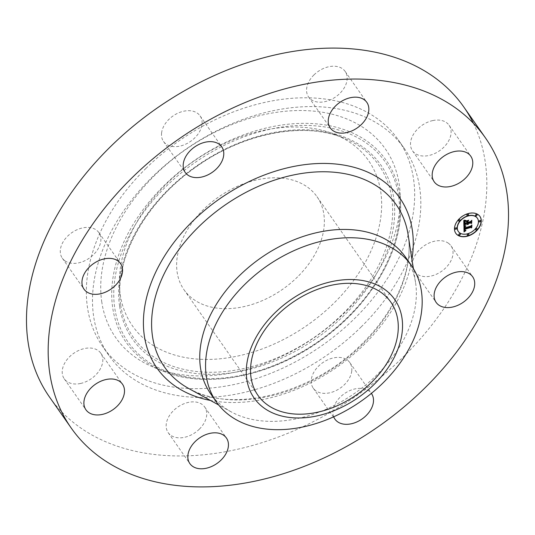 <?xml version="1.0" encoding="UTF-8"?>
<svg xmlns="http://www.w3.org/2000/svg" width="535" height="535" viewBox="0 0 535 535"><rect width="100%" height="100%" fill="white"/><g stroke="black" fill="none" stroke-linecap="round" stroke-linejoin="round"><path stroke-width="0.4" stroke-dasharray="2.67 2.01" d="M448.377 243.211A22.309 15.441 -35 0 1 451.012 245.853A22.309 15.441 -35 0 1 443.716 269.673A22.309 15.441 -35 0 1 417.086 274.087A22.309 15.441 -35 0 1 414.458 271.452A22.309 15.441 -35 0 1 421.754 247.625A22.309 15.441 -35 0 1 448.377 243.211M473.408 123.284A252.868 175.019 -35 0 1 403.423 356.785A252.868 175.019 -35 0 1 49.541 397.084M361.339 326.745A180.355 124.829 -35 0 1 108.933 355.487A180.355 124.829 -35 0 1 151.987 177.306A180.355 124.829 -35 0 1 404.386 148.563A180.355 124.829 -35 0 1 361.339 326.745M351.742 370.996A22.309 15.441 -35 0 1 335.131 391.005A22.309 15.441 -35 0 1 313.249 388.176A22.309 15.441 -35 0 1 311.303 379.763A22.309 15.441 -35 0 1 327.915 359.747A22.309 15.441 -35 0 1 349.796 362.576A22.309 15.441 -35 0 1 351.742 370.996M199.408 429.09A22.309 15.441 -35 0 1 168.184 432.648A22.309 15.441 -35 0 1 173.507 410.606A22.309 15.441 -35 0 1 204.731 407.048A22.309 15.441 -35 0 1 199.408 429.09M80.611 383.461A22.309 15.441 -35 0 1 64.24 378.807A22.309 15.441 -35 0 1 65.832 361.265A22.309 15.441 -35 0 1 84.423 348.553A22.309 15.441 -35 0 1 100.794 353.207A22.309 15.441 -35 0 1 99.202 370.748A22.309 15.441 -35 0 1 80.611 383.461M64.942 260.839A22.309 15.441 -35 0 1 62.314 258.198A22.309 15.441 -35 0 1 69.603 234.37A22.309 15.441 -35 0 1 96.233 229.956A22.309 15.441 -35 0 1 98.861 232.598A22.309 15.441 -35 0 1 91.572 256.425A22.309 15.441 -35 0 1 64.942 260.839M161.577 133.048A22.309 15.441 -35 0 1 178.188 113.039A22.309 15.441 -35 0 1 200.07 115.868A22.309 15.441 -35 0 1 202.016 124.287A22.309 15.441 -35 0 1 185.411 144.296A22.309 15.441 -35 0 1 163.523 141.467A22.309 15.441 -35 0 1 161.577 133.048M313.911 74.953A22.309 15.441 -35 0 1 345.135 71.402A22.309 15.441 -35 0 1 339.812 93.444A22.309 15.441 -35 0 1 308.588 96.995A22.309 15.441 -35 0 1 313.911 74.953M432.708 120.582A22.309 15.441 -35 0 1 449.079 125.237A22.309 15.441 -35 0 1 447.487 142.785A22.309 15.441 -35 0 1 428.896 155.491A22.309 15.441 -35 0 1 412.532 150.837A22.309 15.441 -35 0 1 414.117 133.295A22.309 15.441 -35 0 1 432.708 120.582M145.828 168.512A180.355 124.829 -35 0 1 398.227 139.769A180.355 124.829 -35 0 1 355.18 317.95A180.355 124.829 -35 0 1 102.78 346.693A180.355 124.829 -35 0 1 145.828 168.512M333.693 416.812A22.309 15.441 -35 0 1 332.984 410.713A22.309 15.441 -35 0 1 349.489 390.751A22.309 15.441 -35 0 1 371.384 393.399M101.811 302.215A164.546 113.888 -35 0 1 232.484 124.341A164.546 113.888 -35 0 1 399.197 184.247A164.546 113.888 -35 0 1 400.207 194.981A164.546 113.888 -35 0 1 315.837 336.515A164.546 113.888 -35 0 1 153.986 367.425A164.546 113.888 -35 0 1 101.811 302.215M380.713 191.577A144.096 99.737 -35 0 1 266.283 347.342A144.096 99.737 -35 0 1 120.288 294.879A144.096 99.737 -35 0 1 119.405 285.483A144.096 99.737 -35 0 1 193.289 161.537A144.096 99.737 -35 0 1 335.017 134.472A144.096 99.737 -35 0 1 380.713 191.577M297.6 276.849A81.153 56.168 -35 0 1 184.027 289.783A81.153 56.168 -35 0 1 203.4 209.606A81.153 56.168 -35 0 1 316.974 196.673A81.153 56.168 -35 0 1 297.6 276.849M405.523 257.141A118.997 82.363 -35 0 1 415.541 282.493A118.997 82.363 -35 0 1 377.121 374.701A118.997 82.363 -35 0 1 230.993 411.756A118.997 82.363 -35 0 1 210.589 393.666M479.875 216.341A14.726 10.192 145 0 0 479.815 216.254A14.726 10.192 145 0 0 467.577 213.559A14.726 10.192 145 0 0 455.693 233.146A14.726 10.192 145 0 0 455.753 233.233M458.314 231.441A11.603 8.032 145 0 0 467.891 233.481A11.603 8.032 145 0 0 477.314 218.133M455.111 228.967A0.889 0.615 145 0 0 456.556 227.957M466.935 215.331A0.889 0.615 145 0 0 468.372 214.321M458.508 220.841A0.889 0.615 145 0 0 459.946 219.838M479.079 221.617A0.889 0.615 145 0 0 480.517 220.607M475.454 215.652A0.889 0.615 145 0 0 476.892 214.642M467.256 235.253A0.889 0.615 145 0 0 468.693 234.243M458.736 234.932A0.889 0.615 145 0 0 460.174 233.922M475.682 229.736A0.889 0.615 145 0 0 477.12 228.733M466.955 223.831L467.169 224.332M471.134 221.256L467.43 222.707M468.118 220.761L466.192 221.356M466.921 221.704L466.928 222.44L464.668 223.128M464.641 222.192L465.076 221.089L464.527 221.978L464.621 223.269M464.741 223.229L466.935 222.854L464.193 223.697M465.203 220.848L463.658 220.42L463.738 225.476M463.865 226.098L464.012 231.655M465.35 230.745L465.697 230.478L464.494 230.338M464.647 229.161L464.861 230.117M465.102 230.077L465.885 230.043L464.922 229.936M471.295 225.844L464.306 228.177M465.289 226.272L463.745 225.924M466.119 220.808L468.647 220.032L466.239 220.982M464.835 225.803L465.831 225.69L464.106 225.502M464.955 220.219L464.005 219.945M465.162 226.7L464.668 226.987L464.734 227.863M464.868 227.823L470.72 226.031L471.603 225.101L471.763 227.315M471.763 225.081L470.673 225.897L464.781 227.696M464.788 227.194L465.042 226.526M468.025 221.316L467.878 222.272M467.985 222.239L470.492 221.47L471.529 220.44L471.689 222.981M471.689 220.413L470.419 221.37L467.918 222.139M399.612 194.466A158.714 109.856 145 0 0 238.811 136.679A158.714 109.856 145 0 0 112.771 308.247A158.714 109.856 145 0 0 163.101 371.15A158.714 109.856 145 0 0 319.214 341.337A158.714 109.856 145 0 0 400.588 204.818A158.714 109.856 145 0 0 399.612 194.466M398.535 195.743A157.002 108.672 145 0 0 239.466 138.585A157.002 108.672 145 0 0 114.784 308.3A157.002 108.672 145 0 0 273.853 365.459A157.002 108.672 145 0 0 398.535 195.743M119.633 306.381A151.639 104.96 145 0 0 273.265 361.586A151.639 104.96 145 0 0 393.686 197.669A151.639 104.96 145 0 0 240.054 142.464A151.639 104.96 145 0 0 119.633 306.381M120.709 305.097A149.927 103.77 145 0 0 272.609 359.68A149.927 103.77 145 0 0 391.673 197.609A149.927 103.77 145 0 0 344.132 138.19A149.927 103.77 145 0 0 196.659 166.358A149.927 103.77 145 0 0 119.786 295.313A149.927 103.77 145 0 0 120.709 305.097M362.456 344.46A141.461 97.912 -35 0 1 188.748 388.504C231.515 414.123 313.035 393.981 362.309 343.523C396.101 310.628 413.702 267.674 408.138 234.845A141.461 97.912 -35 0 1 362.456 344.46M411.937 259.281A148.228 102.593 -35 0 1 364.368 344.386A148.228 102.593 -35 0 1 210.409 400.427M451.012 245.853L472.686 276.802M414.458 271.452L436.139 302.402M404.386 148.563L398.227 139.769M108.933 355.487L102.78 346.693M200.07 115.868L221.751 146.824M163.523 141.467L185.204 172.424M168.184 432.648L189.865 463.598M204.731 407.048L226.412 438.005M345.135 71.402L366.816 102.352M308.588 96.995L330.269 127.952M64.24 378.807L85.921 409.763M100.794 353.207L122.468 384.163M449.079 125.237L470.76 156.193M412.532 150.837L434.206 181.793M62.314 258.198L83.988 289.147M98.861 232.598L120.542 263.548M313.249 388.176L334.93 419.132M349.796 362.576L371.477 393.533M153.986 367.425L163.101 371.15C205.955 389.353 270.409 376.747 320.411 340.675C370.213 305.92 402.989 250.614 400.588 204.818L400.207 194.981M335.017 134.472L344.132 138.19C304.221 121.157 243.091 132.988 195.69 167.221C148.442 200.15 117.486 252.64 119.786 295.313L119.405 285.483M257.937 395.311L184.027 289.783M390.878 302.195L316.974 196.673M230.993 411.756L218.641 404.962M415.541 282.493L413.381 268.57"/><path stroke-width="0.8" d="M470.058 274.161A22.309 15.441 -35 0 1 472.686 276.802A22.309 15.441 -35 0 1 465.396 300.63A22.309 15.441 -35 0 1 438.767 305.044A22.309 15.441 -35 0 1 436.139 302.402A22.309 15.441 -35 0 1 443.428 278.575A22.309 15.441 -35 0 1 470.058 274.161M71.222 428.04A252.868 175.019 -35 0 1 131.577 178.215A252.868 175.019 -35 0 1 485.459 137.916A252.868 175.019 -35 0 1 425.104 387.741A252.868 175.019 -35 0 1 71.222 428.04L49.541 397.084A252.868 175.019 -35 0 1 109.896 147.259A252.868 175.019 -35 0 1 463.778 106.96A252.868 175.019 -35 0 1 473.408 123.284M183.258 164.004A22.309 15.441 -35 0 1 199.869 143.995A22.309 15.441 -35 0 1 221.751 146.824A22.309 15.441 -35 0 1 223.697 155.237A22.309 15.441 -35 0 1 207.085 175.253A22.309 15.441 -35 0 1 185.204 172.424A22.309 15.441 -35 0 1 183.258 164.004M221.089 460.046A22.309 15.441 -35 0 1 189.865 463.598A22.309 15.441 -35 0 1 195.188 441.556A22.309 15.441 -35 0 1 226.412 438.005A22.309 15.441 -35 0 1 221.089 460.046M335.592 105.91A22.309 15.441 -35 0 1 366.816 102.352A22.309 15.441 -35 0 1 361.493 124.394A22.309 15.441 -35 0 1 330.269 127.952A22.309 15.441 -35 0 1 335.592 105.91M102.292 414.418A22.309 15.441 -35 0 1 85.921 409.763A22.309 15.441 -35 0 1 87.513 392.215A22.309 15.441 -35 0 1 106.104 379.509A22.309 15.441 -35 0 1 122.468 384.163A22.309 15.441 -35 0 1 120.883 401.705A22.309 15.441 -35 0 1 102.292 414.418M454.389 151.539A22.309 15.441 -35 0 1 470.76 156.193A22.309 15.441 -35 0 1 469.168 173.735A22.309 15.441 -35 0 1 450.577 186.447A22.309 15.441 -35 0 1 434.206 181.793A22.309 15.441 -35 0 1 435.798 164.252A22.309 15.441 -35 0 1 454.389 151.539M86.623 291.789A22.309 15.441 -35 0 1 83.988 289.147A22.309 15.441 -35 0 1 91.284 265.327A22.309 15.441 -35 0 1 117.914 260.913A22.309 15.441 -35 0 1 120.542 263.548A22.309 15.441 -35 0 1 113.246 287.375A22.309 15.441 -35 0 1 86.623 291.789M371.384 393.399A22.309 15.441 -35 0 1 371.477 393.533A22.309 15.441 -35 0 1 373.423 401.952A22.309 15.441 -35 0 1 356.812 421.961A22.309 15.441 -35 0 1 334.93 419.132A22.309 15.441 -35 0 1 333.693 416.812M371.511 382.378A81.153 56.168 -35 0 1 257.937 395.311A81.153 56.168 -35 0 1 277.304 315.128A81.153 56.168 -35 0 1 390.878 302.195A81.153 56.168 -35 0 1 371.511 382.378M401.979 317.984A85.841 59.412 145 0 0 315.008 286.733A85.841 59.412 145 0 0 246.836 379.522A85.841 59.412 145 0 0 333.807 410.773A85.841 59.412 145 0 0 401.979 317.984M216.407 401.979A118.997 82.363 145 0 1 206.343 376.366A118.997 82.363 -35 0 1 244.809 284.413A118.997 82.363 145 0 1 411.341 265.447L405.523 257.141A118.997 82.363 -35 0 0 238.991 276.1A118.997 82.363 -35 0 0 210.589 393.666L216.407 401.979A118.997 82.363 145 0 0 382.94 383.013A118.997 82.363 -35 0 0 421.399 291.06A118.997 82.363 145 0 0 411.341 265.447M467.697 213.732A14.726 10.192 145 0 0 455.813 233.32A14.726 10.192 145 0 0 468.051 236.022A14.726 10.192 145 0 0 479.935 216.428A14.726 10.192 145 0 0 467.697 213.732M455.753 233.233A14.726 10.192 145 0 0 467.931 235.841A14.726 10.192 145 0 0 479.875 216.341M477.314 218.133A11.603 8.032 145 0 0 477.253 218.046A11.603 8.032 145 0 0 467.61 215.919A11.603 8.032 145 0 0 458.248 231.354A11.603 8.032 145 0 0 458.314 231.441M456.556 227.957A0.889 0.615 145 0 0 455.111 228.967M468.372 214.321A0.889 0.615 145 0 0 466.935 215.331M459.946 219.838A0.889 0.615 145 0 0 458.508 220.841M480.517 220.607A0.889 0.615 145 0 0 479.079 221.617M476.892 214.642A0.889 0.615 145 0 0 475.454 215.652M468.693 234.243A0.889 0.615 145 0 0 467.256 235.253M460.174 233.922A0.889 0.615 145 0 0 458.736 234.932M477.12 228.733A0.889 0.615 145 0 0 475.682 229.736M468.018 233.655A11.603 8.032 145 0 0 477.38 218.22A11.603 8.032 145 0 0 467.737 216.093A11.603 8.032 145 0 0 458.375 231.528A11.603 8.032 145 0 0 468.018 233.655M463.952 226.111L464.019 231.916L465.824 230.652L464.668 230.578L464.487 229.375L465.002 230.311L465.878 230.378L465.049 230.11L464.922 229.234L470.753 227.449L471.449 227.923L471.409 225.696L470.78 226.465L464.433 228.358L464.554 227.194L465.651 226.265L463.952 226.111M464.34 225.716L465.952 225.864L464.34 225.716M465.109 226.793L464.741 228.077L470.84 226.205L471.73 225.275L471.763 227.609L471.883 224.961L470.793 226.071L464.902 227.87L465.089 226.76M463.778 220.601L463.858 225.656L464.607 224.767L467.075 224.004L467.924 224.713L467.57 223.857L468.232 224.406L468.005 223.724L470.519 222.948L471.295 223.51L471.255 221.122L470.506 221.978L467.55 222.881L467.536 221.764L468.493 220.647L466.038 221.403L467.042 221.878L467.055 222.613L464.795 223.309L465.203 221.269L464.634 223.476L467.062 223.035L464.32 223.871L464.447 221.978L465.55 220.861L463.778 220.601M464.327 220.193L465.938 220.447L464.327 220.193M468.767 220.206L466.152 221.136L468.767 220.206M468.038 222.313L468.025 221.316L467.884 222.48L470.619 221.644L471.656 220.614L471.696 223.282L471.81 220.293L470.546 221.543L468.038 222.313L467.904 221.457M463.852 225.335L464.48 224.586L467.075 224.004M467.169 224.332L467.811 224.533M467.677 224.392L467.443 223.677L467.844 223.77M468.092 224.051L467.878 223.55L470.399 222.774L471.168 223.336L471.134 221.256M467.55 222.881L467.409 221.59L468.118 220.761M466.192 221.356L467.042 221.878M464.795 223.309L464.761 222.373M464.32 223.871L464.286 221.898L465.203 220.848M464.012 231.655L465.35 230.745M464.621 230.518L464.36 229.194L464.775 229.334M464.861 230.117L465.336 230.424M465.049 230.11L464.801 229.06L470.626 227.275L471.322 227.749L471.295 225.844M464.433 228.358L464.36 227.174L465.289 226.272M464.213 225.71L464.835 225.803M464.213 220.32L465.069 220.393M464.734 227.863L464.908 227.368M471.763 227.315L471.763 225.081M471.689 222.981L471.689 220.413M455.907 229.221A0.889 0.615 145 0 0 455.887 227.87A0.889 0.615 145 0 0 455.907 229.221M467.73 215.592A0.889 0.615 145 0 0 467.704 214.241A0.889 0.615 145 0 0 467.73 215.592M459.304 221.102A0.889 0.615 145 0 0 459.277 219.751A0.889 0.615 145 0 0 459.304 221.102M479.868 221.878A0.889 0.615 145 0 0 479.848 220.527A0.889 0.615 145 0 0 479.868 221.878M476.244 215.913A0.889 0.615 145 0 0 476.224 214.562A0.889 0.615 145 0 0 476.244 215.913M468.025 234.163A0.889 0.615 145 0 0 468.045 235.514A0.889 0.615 145 0 0 468.025 234.163M459.505 233.842A0.889 0.615 145 0 0 459.525 235.193A0.889 0.615 145 0 0 459.505 233.842M476.451 228.646A0.889 0.615 145 0 0 476.471 229.996A0.889 0.615 145 0 0 476.451 228.646M218.641 404.962L188.748 388.504A141.461 97.912 -35 0 1 198.251 227.248A141.461 97.912 -35 0 1 327.868 171.842A141.461 97.912 -35 0 1 408.138 234.845L413.381 268.57M210.409 400.427A148.228 102.593 -35 0 1 192.312 221.564A148.228 102.593 -35 0 1 344.192 165.148A148.228 102.593 -35 0 1 411.937 259.281M485.459 137.916L463.778 106.96"/></g></svg>
